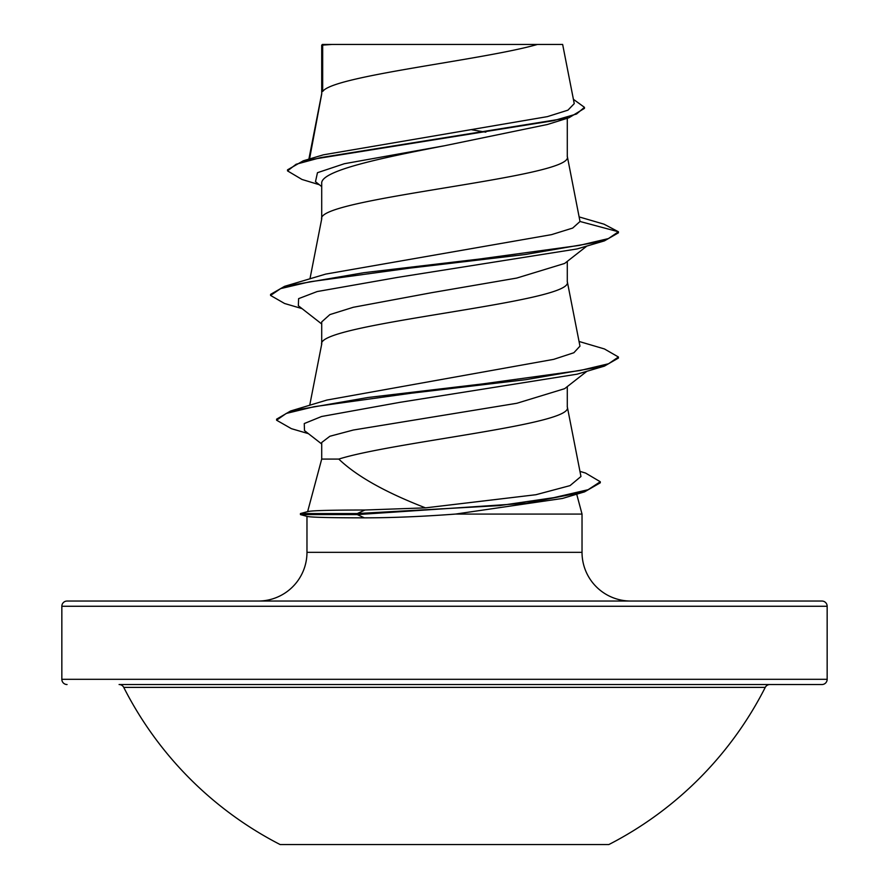 <?xml version="1.0" encoding="UTF-8"?>
<svg xmlns="http://www.w3.org/2000/svg" width="889" height="889" viewBox="0 0 889 889"><rect width="100%" height="100%" fill="white"/><g stroke="black" fill="none" stroke-linecap="round" stroke-linejoin="round"><path stroke-width="1.33" d="M280.135 844.55L608.865 844.55A359.701 359.701 0 0 0 765.251 687.386L123.749 687.386A359.701 359.701 0 0 0 280.135 844.55M821.936 601.042L67.064 601.042L821.936 601.042A5.223 5.223 0 0 1 827.159 606.265L827.159 679.307A5.223 5.223 0 0 1 821.936 684.53L119.093 684.53A5.223 5.223 0 0 1 123.749 687.386M821.936 684.53L769.907 684.53A5.223 5.223 0 0 0 765.251 687.386M67.064 684.53A5.223 5.223 0 0 1 61.841 679.307L827.159 679.307M537.434 44.45C482.783 60.141 332.886 75.832 322.674 91.511L322.674 45.106L331.908 44.45L562.648 44.45L574.25 103.624L567.949 110.158L547.357 116.637L323.474 154.808L303.293 160.798L553.503 120.693L576.55 114.003L584.451 107.325L573.405 99.312M562.37 498.473L455.501 514.075C422.019 516.576 391.638 517.831 364.357 517.843C330.53 517.82 311.55 517.354 307.405 516.465L300.438 514.598L300.438 513.553L357.289 513.553L364.99 510.008L425.509 507.863C385.404 492.362 356.5 476.093 338.798 459.08L321.707 459.08L307.627 511.631M67.064 601.042A5.223 5.223 0 0 0 61.841 606.265L61.841 679.307M630.734 601.042A48.706 48.706 0 0 1 582.028 552.336L306.972 552.336A48.706 48.706 0 0 1 258.266 601.042M307.583 511.764C308.994 510.642 328.13 510.064 364.99 510.008M576.705 494.184L582.028 514.075L582.028 552.336M306.972 516.342L306.972 552.336M455.501 514.075L582.028 514.075M564.626 388.682L516.876 403.273L353.355 430.02L329.886 436.255L321.707 442.489L321.707 459.08M567.293 386.593L567.293 407.106C574.261 424.431 394.049 441.755 338.798 459.08M322.674 45.106L321.707 45.106L321.707 93.701M309.55 158.964L321.707 94.023M319.318 184.723L301.971 179.456L287.525 170.888L296.115 164.254L320.685 157.609L568.949 117.759L547.446 124.482L444.5 145.752C378.858 158.364 320.029 170.988 321.707 183.59L321.707 218.938M567.293 118.259L567.293 156.642C574.894 177.511 314.106 198.38 321.707 219.25M586.94 246.009L564.637 263.444L516.776 278.057L431.743 292.67L353.289 307.283L329.863 314.606L321.707 321.907L321.707 344.176M567.293 261.366L567.293 281.869C574.894 302.749 314.106 323.618 321.707 344.488M472.003 129.827L485.816 132.172M321.707 186.601L315.484 181.689L317.462 172.699L344.354 163.72L444.5 145.752M568.949 117.759L584.451 108.369L584.451 107.325M321.707 46.717L322.351 44.45L331.908 44.45M321.707 323.974L298.36 305.749L298.604 298.648L317.184 291.548L397.961 277.335L577.139 248.931L604.42 240.875L618.433 232.818L618.433 231.773L604.009 224.172L579.184 216.927M287.525 170.888L287.525 169.843L303.293 160.798M580.017 221.483L572.694 228.062L551.524 234.64L325.707 274.09L284.58 286.336L363.823 272.701L479.404 259.055L579.272 245.42L608.354 238.596L618.433 231.773L580.017 221.483L567.238 156.008M425.509 507.863L535.878 494.728L570.049 485.616L580.962 476.493L567.238 406.473M579.039 341.465L604.431 348.955L618.433 357.011L608.554 363.757L580.039 370.513L481.805 384.015L367.902 397.505L290.57 411.007L326.908 400.05L553.714 359.345L573.872 352.733L579.961 346.143L567.238 281.235M618.433 357.011L618.433 358.056L604.42 366.112L577.128 374.169L399.639 402.384L321.607 416.497L304.26 423.553L304.494 430.609L321.707 443.989M604.42 240.875L525.166 254.521L409.585 268.156L309.728 281.802L280.646 288.614L270.567 295.437L284.58 303.493L302.06 308.627M604.42 366.112L526.055 379.636L411.685 393.16L314.206 406.684L286.225 413.452L276.59 420.208L291.381 428.665L308.439 433.665M600.286 482.794L584.595 491.839L526.377 503.218L357.289 514.598L357.289 513.553L499.596 505.597L553.836 497.651L588.118 489.706L600.286 481.749L600.286 482.794M284.58 286.336L270.567 294.392L270.567 295.437M290.57 411.007L276.59 419.175L276.59 420.208M579.961 471.37L585.562 473.059L600.286 481.749M300.438 514.598L357.289 514.598L364.357 517.843M119.093 684.53L769.907 684.53M827.159 606.265L61.841 606.265M309.716 405.295L321.762 343.854M309.961 278.857L321.762 218.616M308.872 159.164L321.762 93.389M562.37 498.485L584.595 491.839M586.94 371.246L564.626 388.693M308.094 511.497L300.438 513.553"/></g></svg>
